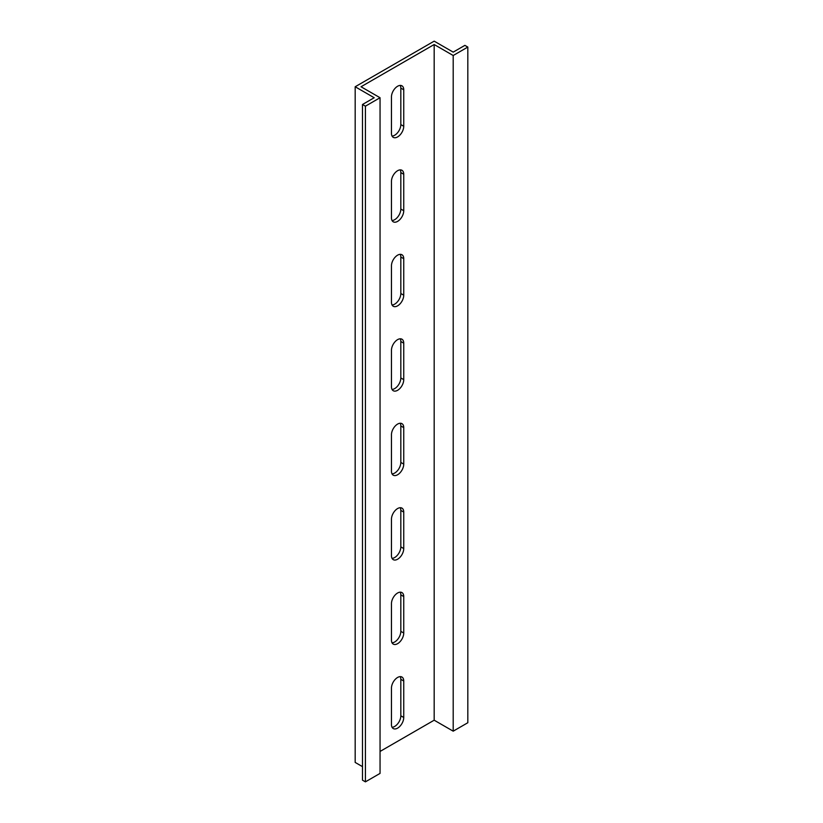 <?xml version="1.0" encoding="UTF-8"?>
<svg xmlns="http://www.w3.org/2000/svg" width="823" height="823" viewBox="0 0 823 823"><rect width="100%" height="100%" fill="white"/><g stroke="black" fill="none" stroke-linecap="round" stroke-linejoin="round"><path stroke-width="1.23" d="M392.046 136.073A8.693 5.02 120 0 0 400.822 124.592L403.743 126.279L403.743 89.8A8.693 5.02 120 0 0 401.943 85.818A8.693 5.02 120 0 0 395.256 88.143A8.693 5.02 120 0 0 391.46 96.888L391.46 133.377A8.693 5.02 120 0 0 393.26 137.359A8.693 5.02 120 0 0 399.957 135.023A8.693 5.02 120 0 0 403.743 126.279M400.235 85.417A8.693 5.02 120 0 1 400.822 88.112L400.822 124.592M362.49 766.645L355.176 762.427L355.176 86.754L374.198 97.731L362.49 104.49L365.422 106.177L380.051 97.731L361.03 86.754L434.174 44.524L434.174 720.197L453.195 731.174L453.195 55.511L467.824 47.065L464.892 45.368L453.195 52.127L434.174 41.15L355.176 86.754M392.046 220.533A8.693 5.02 120 0 0 400.822 209.052L400.822 172.563A8.693 5.02 120 0 0 400.235 169.877M392.046 304.994A8.693 5.02 120 0 0 400.822 293.513L400.822 257.023A8.693 5.02 120 0 0 400.235 254.328M392.046 389.444A8.693 5.02 120 0 0 400.822 377.973L400.822 341.483A8.693 5.02 120 0 0 400.235 338.788M392.046 473.904A8.693 5.02 120 0 0 400.822 462.433L400.822 425.944A8.693 5.02 120 0 0 400.235 423.248M392.046 558.364A8.693 5.02 120 0 0 400.822 546.884L400.822 510.404A8.693 5.02 120 0 0 400.235 507.709M392.046 642.825A8.693 5.02 120 0 0 400.822 631.344L400.822 594.864A8.693 5.02 120 0 0 400.235 592.169M392.046 727.285A8.693 5.02 120 0 0 400.822 715.804L400.822 679.314A8.693 5.02 120 0 0 400.235 676.629M380.051 751.45L434.174 720.197M403.743 210.739L403.743 174.26A8.693 5.02 120 0 0 401.943 170.279A8.693 5.02 120 0 0 395.256 172.604A8.693 5.02 120 0 0 391.46 181.348L391.46 217.838A8.693 5.02 120 0 0 393.26 221.819A8.693 5.02 120 0 0 399.957 219.484A8.693 5.02 120 0 0 403.743 210.739L400.822 209.052M403.743 295.2L403.743 258.71A8.693 5.02 120 0 0 401.943 254.739A8.693 5.02 120 0 0 395.256 257.064A8.693 5.02 120 0 0 391.46 265.808L391.46 302.298A8.693 5.02 120 0 0 393.26 306.269A8.693 5.02 120 0 0 399.957 303.944A8.693 5.02 120 0 0 403.743 295.2L400.822 293.513M403.743 379.66A8.693 5.02 120 0 1 399.957 388.405A8.693 5.02 120 0 1 393.26 390.73A8.693 5.02 120 0 1 391.46 386.759L391.46 350.269A8.693 5.02 120 0 1 395.256 341.524A8.693 5.02 120 0 1 401.943 339.199A8.693 5.02 120 0 1 403.743 343.17L403.743 379.66L400.822 377.973M403.743 464.121L403.743 427.631A8.693 5.02 120 0 0 401.943 423.65A8.693 5.02 120 0 0 395.256 425.985A8.693 5.02 120 0 0 391.46 434.729L391.46 471.209A8.693 5.02 120 0 0 393.26 475.19A8.693 5.02 120 0 0 399.957 472.865A8.693 5.02 120 0 0 403.743 464.121L400.822 462.433M403.743 548.581A8.693 5.02 120 0 1 399.957 557.325A8.693 5.02 120 0 1 393.26 559.65A8.693 5.02 120 0 1 391.46 555.669L391.46 519.19A8.693 5.02 120 0 1 395.256 510.445A8.693 5.02 120 0 1 401.943 508.11A8.693 5.02 120 0 1 403.743 512.091L403.743 548.581L400.822 546.884M403.743 633.031A8.693 5.02 120 0 1 399.957 641.775A8.693 5.02 120 0 1 393.26 644.111A8.693 5.02 120 0 1 391.46 640.129L391.46 603.64A8.693 5.02 120 0 1 395.256 594.895A8.693 5.02 120 0 1 401.943 592.57A8.693 5.02 120 0 1 403.743 596.552L403.743 633.031L400.822 631.344M403.743 717.491A8.693 5.02 120 0 1 399.957 726.236A8.693 5.02 120 0 1 393.26 728.561A8.693 5.02 120 0 1 391.46 724.59L391.46 688.1A8.693 5.02 120 0 1 395.256 679.356A8.693 5.02 120 0 1 401.943 677.031A8.693 5.02 120 0 1 403.743 681.012L403.743 717.491L400.822 715.804M434.174 44.524L453.195 55.511M362.49 104.49L362.49 780.163L365.422 781.85L380.051 773.404L380.051 97.731M453.195 731.174L467.824 722.728L467.824 47.065M365.422 781.85L365.422 106.177M400.822 88.112L403.743 89.8M403.743 174.26L400.822 172.563M403.743 258.71L400.822 257.023M403.743 343.17L400.822 341.483M403.743 427.631L400.822 425.944M403.743 512.091L400.822 510.404M403.743 596.552L400.822 594.864M403.743 681.012L400.822 679.314"/></g></svg>
